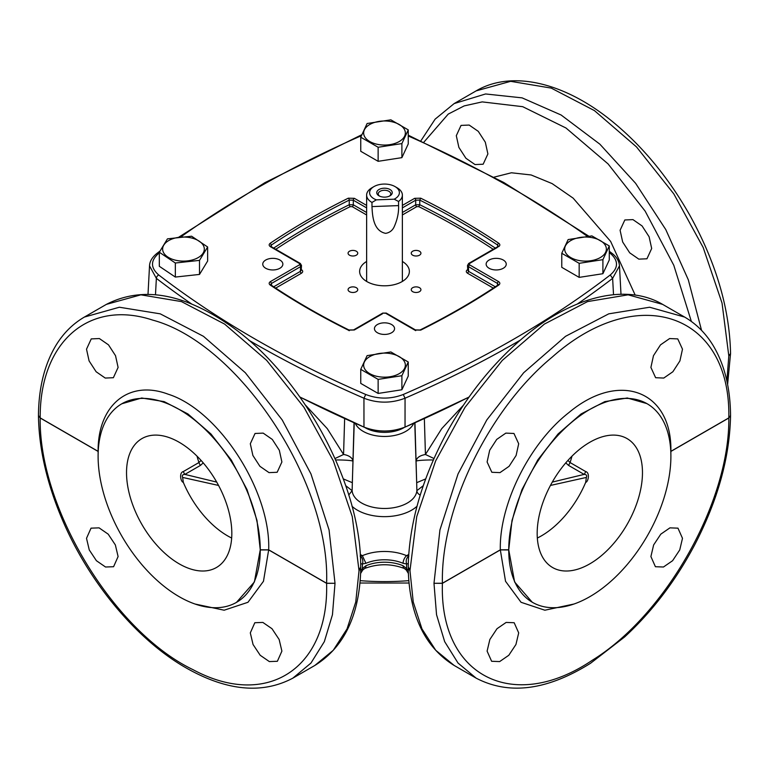 <?xml version="1.0" encoding="UTF-8"?>
<svg xmlns="http://www.w3.org/2000/svg" width="769" height="769" viewBox="0 0 769 769"><rect width="100%" height="100%" fill="white"/><g stroke="black" fill="none" stroke-linecap="round" stroke-linejoin="round"><path stroke-width="1.15" d="M335.005 458.526L343.56 454.489L327.296 428.669L305.581 405.205M344.647 418.567L343.56 454.489A11.91 6.671 -178.2 0 1 352.836 461.189L352.836 461.189A11.91 0.942 -178.7 0 0 335.649 459.977M424.353 418.567L425.44 454.489L441.704 428.669L463.409 405.215M433.351 459.977A11.91 0.942 -1.3 0 0 416.164 461.189C416.558 457.805 419.653 455.575 425.44 454.489L433.995 458.526M360.382 556.247A5.96 4.643 91.6 0 1 362.391 563.956A11.91 6.873 -60 0 1 360.68 563.571L360.642 572.838M360.757 567.993L359.027 570.685L355.759 601.992L347.059 628.869L333.256 650.286L314.857 665.445L292.422 678.393M408.358 572.838L408.31 570.934A11.91 6.873 -120 0 0 406.609 568.599L403.081 565.744A31.269 18.052 0 0 0 365.919 565.744A5.96 2.893 66.9 0 1 364.717 568.454L362.728 570.021A5.96 1.451 -139.8 0 0 362.391 568.599L362.391 563.956L365.919 563.312L362.372 555.679L360.267 554.468M118.099 556.554L115.36 544.942L108.208 534.167L99.076 527.861L91.03 528.159L86.513 538.319L89.262 549.941L96.413 560.716L105.545 567.013L113.591 566.715L118.099 556.554M281.896 651.122L279.147 639.5L272.005 628.725L262.863 622.429L254.827 622.727L250.309 632.887L253.059 644.499L260.201 655.275L269.342 661.58L277.378 661.282L281.896 651.122M403.081 565.744A5.96 2.893 113.1 0 0 404.283 568.454C391.094 563.514 377.906 563.514 364.717 568.454A5.96 2.893 66.9 0 1 364.66 568.474M408.733 554.468L406.628 555.679A5.96 2.893 113.1 0 0 403.081 563.312L406.609 563.956L406.609 568.599A5.96 1.451 139.8 0 0 406.272 570.021L404.292 568.454A5.96 2.893 113.1 0 0 404.34 568.474M408.31 570.934L408.243 567.993L409.973 570.685L416.74 516.605L435.61 460.987L464.976 407.387L502.292 360.411L544.356 324.105L587.545 301.592L628.138 294.825L662.628 304.38L684.621 317.068L649.632 307.235L608.76 313.839L565.532 336.322L523.67 372.744L486.777 419.97L458.036 473.935L439.926 529.985L433.985 583.296L436.542 614.71L444.665 641.644L458.036 663.061L476.155 678.152L454.143 665.445L435.744 650.286L421.941 628.859L413.241 601.992L409.973 570.685M518.691 632.887L514.173 622.727L506.137 622.429L496.995 628.725L489.853 639.5L487.104 651.122L491.622 661.282L499.658 661.58L508.799 655.275L515.941 644.499L518.691 632.887M682.488 538.319L677.97 528.159L669.924 527.861L660.792 534.167L653.64 544.942L650.901 556.554L655.409 566.715L663.455 567.013L672.587 560.716L679.738 549.941L682.488 538.319M354.23 422.863L352.317 482.682L343.291 478.904M354.048 422.787L352.125 490.66A32.413 18.716 0 0 0 384.5 508.472A32.413 18.716 0 0 0 416.875 490.66L423.306 485.662M345.694 485.662L352.125 490.66L348.751 495.015M360.68 563.571L360.613 560.736C358.614 478.501 299.497 372.677 228.96 324.739C182.647 292.979 141.784 286.193 106.372 304.38L140.862 294.825L181.455 301.592L224.644 324.105L266.708 360.411L304.024 407.387L333.39 460.987L352.26 516.605L359.027 570.685M106.372 304.38L84.379 317.068L119.368 307.235L160.24 313.839L203.468 336.322L245.33 372.744L282.223 419.97L310.964 473.935L329.074 529.985L335.015 583.296L332.458 614.71L324.335 641.644L310.964 663.061L292.845 678.152C262.037 694.445 226.221 690.898 185.406 667.502C136.853 639.606 89.733 583.181 63.241 521.805C47.207 484.768 38.95 449.356 38.45 415.568L38.45 415.52M365.919 565.744L362.391 568.599A11.91 6.873 -60 0 0 360.69 570.934M360.132 556.083L362.372 555.679A37.229 21.494 0 0 1 406.628 555.679L408.868 556.083C406.426 557.881 405.676 560.505 406.609 563.956L408.32 563.571L408.243 567.993M726.868 380.972L728.81 355.941L722.043 303.111L703.174 247.493L673.817 193.894L636.492 146.908L594.427 110.601L551.238 88.099L510.654 81.331L476.155 90.877L454.162 103.575L485.585 93.962L522.093 97.865L561.11 115.004L599.858 144.168L635.598 183.291L665.791 229.604L688.313 279.81L701.549 330.372M425.709 478.904L416.683 482.682L416.875 490.66A5.96 4.854 -175.2 0 0 420.249 495.015M651.679 248.493L646.95 258.788L638.818 259.134L629.696 252.818L622.669 241.975L620.093 230.258L624.832 219.972L632.964 219.617L642.077 225.932L649.113 236.775L651.679 248.493M487.892 153.935L483.153 164.22L475.021 164.566L465.908 158.251L458.882 147.408L456.305 135.69L461.044 125.405L469.167 125.059L478.289 131.364L485.316 142.207L487.892 153.935M197.047 456.19A74.449 42.987 -120 0 0 198.931 462.544L183.368 471.532A5.96 3.441 -120 0 0 184.868 474.396L216.714 482.096M201.074 460.41L198.931 462.544A5.96 3.441 -120 0 0 200.44 465.408L203.237 462.871M552.286 482.096L584.132 474.396L568.56 465.408L565.763 462.871M121.848 403.763A114.658 66.201 60 0 0 98.105 456.152L98.105 456.344A114.658 66.201 -120 0 0 148.186 571.675A114.658 66.201 -120 0 0 236.506 602.358L254.395 581.97L260.258 549.768L256.99 520.44L247.032 489.622L231.229 459.949L210.956 433.985L187.944 413.972L164.172 401.62L141.698 397.996L121.848 403.763A114.658 66.201 60 0 1 210.168 434.437A114.658 66.201 60 0 1 260.258 549.777L268.679 549.816L326.594 583.248L335.015 583.296L326.594 583.344C329.055 668.828 266.516 709.258 193.029 669.674C113.812 631.695 38.758 508.107 40.19 418L98.105 451.432L98.144 453.441M408.32 563.571L408.397 560.505M670.856 453.441L670.895 451.432L728.81 418C729.81 501.475 665.935 614.892 592.399 660.187C513.048 713.767 439.387 676.028 442.406 583.344A5.96 3.441 -120 0 0 442.406 583.248L500.321 549.816L508.742 549.768L514.605 581.97L532.186 602.175M86.513 349.184L89.089 360.911L96.125 371.744L105.238 378.06L113.37 377.714L118.099 367.428L115.533 355.701L108.496 344.858L99.384 338.552L91.251 338.898L86.513 349.184M250.309 443.751L252.886 455.469L259.912 466.312L269.025 472.627L277.157 472.281L281.896 461.986L279.32 450.269L272.293 439.426L263.181 433.12L255.048 433.466L250.309 443.751M200.44 465.408L184.868 474.396C182.58 474.492 181.83 475.511 182.628 477.434L218.559 485.441M642.471 472.666A74.449 42.987 120 0 0 627.043 438.58A74.449 42.987 120 0 0 569.675 458.526A74.449 42.987 120 0 0 537.175 533.455A74.449 42.987 120 0 0 552.594 567.532A74.449 42.987 120 0 0 609.971 547.586A74.449 42.987 120 0 0 642.471 472.666M568.56 465.408L570.069 462.544L567.926 460.41M550.441 485.441L586.372 477.434C587.17 475.511 586.42 474.492 584.132 474.396A5.96 3.441 120 0 0 585.632 471.532C590.073 472.551 588.41 481.75 585.661 482.413A74.449 42.987 120 0 1 537.329 538.04M236.506 602.358A114.658 66.201 -120 0 0 260.258 549.96L268.679 549.912L326.594 583.344A5.96 3.441 -60 0 1 326.594 583.248C330.545 482.153 238.707 343.128 152.752 320.125C89.069 298.987 39.69 341.878 40.19 417.903L38.45 415.471C38.71 387.634 44.592 364.189 56.099 345.127C63.51 333.083 72.94 323.73 84.379 317.068M518.691 443.751L513.952 433.466L505.829 433.12L496.707 439.426L489.68 450.269L487.104 461.986L491.843 472.281L499.975 472.627L509.088 466.312L516.114 455.469L518.691 443.751M682.488 349.184L677.749 338.898L669.616 338.552L660.504 344.868L653.467 355.701L650.901 367.428L655.63 377.714L663.762 378.06L672.875 371.744L679.911 360.911L682.488 349.184M730.55 415.52L728.81 418A5.96 3.441 -120 0 0 728.81 417.903C731.002 313.252 637.693 281.127 552.19 357.104C488.767 409.358 440.618 508.549 442.406 583.248L433.985 583.296L442.406 583.344L500.321 549.912L508.742 549.96A114.658 66.201 120 0 0 532.494 602.358A114.658 66.201 120 0 0 620.814 571.675A114.658 66.201 120 0 0 670.895 456.344L670.895 456.152A114.658 66.201 -60 0 0 647.152 403.763A114.658 66.201 -60 0 0 558.832 434.437A114.658 66.201 -60 0 0 508.742 549.777L512.01 520.44L521.968 489.622L537.771 459.949L558.044 433.985L581.056 413.972L604.819 401.62L627.302 397.996L646.854 403.59M183.368 471.532C178.937 472.551 180.571 481.73 183.339 482.413A74.449 42.987 -120 0 0 231.671 538.04M126.529 472.666A74.449 42.987 -120 0 0 159.029 547.586A74.449 42.987 -120 0 0 216.406 567.532A74.449 42.987 -120 0 0 231.825 533.455A74.449 42.987 -120 0 0 199.325 458.526A74.449 42.987 -120 0 0 141.957 438.58A74.449 42.987 -120 0 0 126.529 472.666M182.628 477.434L183.339 482.413M586.372 477.434L585.661 482.413M376.349 199.853L371.975 202.449A17.87 10.314 -0 0 1 366.63 195.095A17.87 10.314 -0 0 1 371.869 187.799L373.974 186.579A14.89 8.594 -0 0 0 376.349 199.853L394.18 199.19L398.563 201.459A17.87 10.314 0 0 0 402.37 195.095A17.87 10.314 0 0 0 397.131 187.799L395.026 186.579A14.89 8.594 0 0 0 376.531 185.396A14.89 8.594 -0 0 0 373.974 186.579M394.18 199.19A14.89 8.594 0 0 0 395.026 186.579M398.563 205.602L371.975 206.592C372.427 214.945 373.013 230.863 385.654 233.353C389.518 232.699 392.325 230.594 394.064 227.038C397.381 219.655 398.88 212.504 398.563 205.602L398.563 201.459M371.975 206.592L371.975 202.449M376.772 192.952A7.748 4.47 0 0 0 379.021 195.826A7.748 4.47 0 0 0 389.979 195.826A7.748 4.47 0 0 0 392.228 192.375A7.748 4.47 0 0 0 384 188.203A7.748 4.47 0 0 0 376.772 192.952M389.393 196.124A6.258 3.614 0 0 0 390.758 193.875A6.258 3.614 0 0 0 390.739 193.644A6.258 3.614 0 0 0 384.298 190.27A6.258 3.614 0 0 0 378.242 193.875A6.258 3.614 0 0 0 378.261 194.105A6.258 3.614 0 0 0 379.607 196.124M366.63 261.46A24.868 14.361 0 0 0 359.632 271.447A24.868 14.361 0 0 0 366.919 281.598A24.868 14.361 0 0 0 394.016 284.713A24.868 14.361 0 0 0 409.368 271.447A24.868 14.361 0 0 0 402.37 261.46M412.665 291.653A4.835 2.797 180 0 1 411.252 289.682A4.835 2.797 180 0 1 414.231 287.097A4.835 2.797 180 0 1 419.509 287.702A4.835 2.797 180 0 1 420.931 289.682A4.835 2.797 180 0 1 417.942 292.268A4.835 2.797 180 0 1 412.665 291.653M349.491 291.653A4.835 2.797 180 0 1 348.069 289.682A4.835 2.797 180 0 1 351.058 287.097A4.835 2.797 180 0 1 356.335 287.702A4.835 2.797 180 0 1 357.748 289.682A4.835 2.797 180 0 1 354.769 292.268A4.835 2.797 180 0 1 349.491 291.653M349.491 255.183A4.835 2.797 180 0 1 348.069 253.212A4.835 2.797 180 0 1 351.058 250.627A4.835 2.797 180 0 1 356.335 251.232A4.835 2.797 180 0 1 357.748 253.212A4.835 2.797 180 0 1 354.769 255.789A4.835 2.797 180 0 1 349.491 255.183M412.665 255.183A4.835 2.797 180 0 1 411.252 253.212A4.835 2.797 180 0 1 414.231 250.627A4.835 2.797 180 0 1 419.509 251.232A4.835 2.797 180 0 1 420.931 253.212A4.835 2.797 180 0 1 417.942 255.789A4.835 2.797 180 0 1 412.665 255.183M366.63 205.41L354.346 198.325A1.49 0.856 120 0 0 353.298 200.19L349.251 200.103L349.261 204.717A1.49 0.798 -116.4 0 0 350.231 206.63L352.25 206.669A1.49 0.856 120 0 0 353.307 204.804L366.63 212.494M402.37 214.974L416.75 206.669A1.49 0.856 60 0 1 415.693 204.804L419.739 204.717L418.769 206.63A742.989 428.958 180 0 1 493.217 249.3M467.494 265.43L467.783 270.227L468.657 271.399L467.6 273.264L493.304 288.106M275.696 288.106L301.4 273.264A1.49 0.856 60 0 1 300.343 271.399L301.217 270.227L301.506 265.43M273.706 248.099A744.479 429.823 180 0 1 349.261 204.717L353.307 204.804L353.298 200.19L366.63 207.89M402.37 205.41L414.654 198.325A1.49 0.856 60 0 1 415.702 200.19L419.749 200.103L419.739 204.717A744.479 429.823 180 0 1 495.294 248.099M497.466 247.387L469.417 263.546A1.49 0.856 -120 0 0 468.677 263.469L497.774 246.666L498.341 246.138L497.62 245.051L497.716 246.705M468.677 263.469A1.49 0.856 -120 0 0 468.657 263.479L467.504 265.488L468.369 266.622L469.417 264.757L498.523 281.56A1.49 0.856 120 0 0 497.466 283.425L497.572 285.27M420.066 329.988A1.49 0.798 63.5 0 1 420.73 330.112L414.654 329.978L415.702 330.632L385.548 313.175A1.49 0.856 -60 0 1 386.298 313.108L415.395 329.901L420.066 329.997A1.49 0.798 63.5 0 1 420.066 329.988C447.942 316.117 473.896 301.131 497.918 285.039L498.341 284.597L497.466 283.425L468.369 266.622L468.657 271.399L495.303 286.789M270.255 285.068C268.746 283.867 268.823 282.694 270.477 281.56L271.534 283.425L270.659 284.597L271.082 285.039A1.49 0.923 123.8 0 0 270.255 285.068A745.757 430.563 180 0 0 348.27 330.112L354.346 329.978A1.49 0.856 -120 0 0 353.605 329.901A1.49 0.856 -120 0 0 353.586 329.92L382.702 313.108L386.298 313.108M271.428 285.27L271.534 283.425L300.631 266.622L301.506 265.488L300.323 263.469L271.226 246.666A1.49 0.856 -60 0 0 270.477 246.743L300.631 264.19L299.583 263.546L299.583 264.757A1.49 0.856 60 0 1 300.631 266.622L300.343 271.399L273.697 286.789M271.226 246.666L270.659 246.138L271.38 245.051L271.284 246.705M420.73 198.191A745.757 430.563 180 0 1 498.745 243.235A1.49 0.923 -56.2 0 0 497.62 245.051A744.267 429.698 180 0 0 419.749 200.103L420.73 198.191L414.654 198.325M497.62 285.76L498.745 285.068C500.254 283.867 500.177 282.694 498.523 281.56M382.395 313.829L354.346 329.978M349.251 330.718L348.27 330.112L349.251 330.718M270.255 243.235A745.757 430.563 180 0 1 348.27 198.191A1.49 0.798 -116.5 0 1 349.251 200.103A744.267 429.698 180 0 0 271.38 245.051L270.255 243.235C268.746 244.436 268.823 245.609 270.477 246.743M489.084 268.256A10.055 5.806 180 0 1 486.143 264.151A10.055 5.806 180 0 1 492.352 258.788A10.055 5.806 180 0 1 503.301 260.047A10.055 5.806 180 0 1 506.242 264.151A10.055 5.806 180 0 1 500.042 269.515A10.055 5.806 180 0 1 489.084 268.256M377.396 332.737A10.055 5.806 180 0 1 374.445 328.632A10.055 5.806 180 0 1 380.655 323.278A10.055 5.806 180 0 1 391.604 324.537A10.055 5.806 180 0 1 394.555 328.632A10.055 5.806 180 0 1 388.345 333.996A10.055 5.806 180 0 1 377.396 332.737M265.699 268.256A10.055 5.806 180 0 1 262.758 264.151A10.055 5.806 180 0 1 268.958 258.788A10.055 5.806 180 0 1 279.916 260.047A10.055 5.806 180 0 1 282.857 264.151A10.055 5.806 180 0 1 276.648 269.515A10.055 5.806 180 0 1 265.699 268.256M520.277 340.148A1042.437 601.848 180 0 1 405.052 398.207C391.354 403.437 377.646 403.437 363.948 398.207L363.968 427.093A1043.639 602.54 180 0 1 299.948 397.025M155.482 294.7L156.367 278.359L149.522 265.863C149.695 261.412 152.166 257.25 156.934 253.386L158.75 253.318A1039.467 600.128 180 0 1 159.318 252.876M609.279 252.568A1039.467 600.128 180 0 1 610.25 253.318A2.98 1.942 -52.4 0 1 612.066 253.386C616.69 257 619.16 261.162 619.478 265.863L612.633 278.359L613.518 294.71M610.25 253.318C618.564 260.537 618.564 267.766 610.25 274.985A1039.467 600.128 180 0 1 403.264 394.487L405.052 398.207L405.032 427.093C391.344 432.313 377.656 432.313 363.968 427.093L299.997 397.092M619.478 265.863L620.987 294.21M469.003 397.092L405.032 427.131C391.344 432.37 377.656 432.37 363.968 427.131M187.828 260.845A20.85 12.035 180 0 1 163.086 251.588A20.85 12.035 180 0 1 179.129 237.304A20.85 12.035 180 0 1 203.862 246.561A20.85 12.035 180 0 1 187.828 260.845M175.342 263.008L199.507 260.374L199.507 274.427L207.64 261.027L207.64 246.984L191.606 236.218L167.45 238.851L159.318 252.242L159.318 266.295L175.342 277.061L175.342 263.008L159.318 252.242M199.507 274.427L175.342 277.061M207.64 246.984L199.507 260.374M390.373 376.685A20.85 12.035 180 0 1 364.496 368.524A20.85 12.035 180 0 1 378.627 353.586A20.85 12.035 180 0 1 404.504 361.747A20.85 12.035 180 0 1 390.373 376.685M378.137 379.386L401.889 375.714L401.889 389.758L408.252 376.051L408.252 361.997L390.863 351.962L367.111 355.634L360.748 369.351L360.748 383.395L378.137 393.44L378.137 379.386L360.748 369.351M401.889 389.758L378.137 393.44M408.252 361.997L401.889 375.714M591.39 260.624A20.85 12.035 180 0 1 565.523 252.463A20.85 12.035 180 0 1 579.653 237.525A20.85 12.035 180 0 1 605.53 245.686A20.85 12.035 180 0 1 591.39 260.624M579.163 263.325L602.906 259.653L602.906 273.706L609.279 259.989L609.279 245.936L591.89 235.9L568.137 239.572L561.774 253.289L561.774 267.333L579.163 277.378L579.163 263.325L561.774 253.289M602.906 273.706L579.163 277.378M609.279 245.936L602.906 259.653M390.373 144.562A20.85 12.035 180 0 1 364.496 136.401A20.85 12.035 180 0 1 378.627 121.464A20.85 12.035 180 0 1 404.504 129.625A20.85 12.035 180 0 1 390.373 144.562M378.137 147.263L401.889 143.592L401.889 157.645L408.252 143.928L408.252 129.874L390.863 119.839L367.111 123.511L360.748 137.228L360.748 151.282L378.137 161.317L378.137 147.263L360.748 137.228M401.889 157.645L378.137 161.317M408.252 129.874L401.889 143.592M414.77 422.863L416.683 482.682L414.952 422.787M360.171 580.662A183.205 105.776 0 0 0 408.829 580.662M635.184 295.085L610.644 241.437L573.145 198.142L552.104 183.589L531.129 174.967L511.423 172.775L494.102 177.139M360.748 567.195L359.017 569.435M195.115 604.049L224.154 610.211L247.964 602.29L263.469 581.287L268.679 549.816C270.851 490.93 218.646 410.079 168.2 394.209C128.952 379.405 97.788 404.802 98.105 451.336L40.19 417.903A5.96 3.441 -60 0 0 40.19 418L38.45 415.568A5.96 5.96 0 0 1 38.45 415.471M403.081 563.312A31.269 18.052 0 0 0 365.919 563.312M408.252 567.195L409.983 569.435M476.155 678.152C509.049 695.32 547.172 690.36 590.544 663.272L624.601 636.972C652.285 611.451 675.634 580.778 694.628 544.952C717.794 500.34 729.771 457.219 730.55 415.568A5.96 5.96 0 0 0 730.55 415.471L728.81 417.903L670.895 451.336C672.039 390.527 618.968 370.466 568.752 412.713C529.639 443.155 499.216 504.099 500.321 549.816L505.531 581.287L521.046 602.29L544.856 610.211L573.905 604.04M355.278 423.334A30.145 17.408 0 0 0 384.5 436.456A30.145 17.408 0 0 0 413.722 423.334M351.991 506.262A38.363 22.147 0 0 0 417.009 506.262M691.369 321.471L673.798 265.295L645.153 211.129L608.087 163.922L565.984 128L522.699 106.68L482.211 101.892L464.197 105.901L448.24 114.091L423.882 142.15M364.785 427.477A27.165 15.688 0 0 0 404.215 427.477M730.55 353.509L728.81 355.941L730.55 353.461C729.627 308.782 716.112 262.815 690.004 215.57C668.847 178.187 643.326 147.129 613.431 122.386C565.821 82.965 512.519 69.489 476.155 90.877M571.953 456.19A74.449 42.987 120 0 1 570.069 462.544L585.632 471.532M500.321 549.864L508.742 549.864M275.783 249.3A742.989 428.958 180 0 1 350.231 206.63M301.4 273.264C303.13 272.053 303.13 270.842 301.4 269.621M467.6 269.621C465.87 270.842 465.87 272.053 467.6 273.264M416.75 206.669L418.769 206.63M352.25 206.669L366.63 214.974M402.37 212.494L415.693 204.804L415.702 200.19L402.37 207.89M498.523 246.743C500.177 245.609 500.254 244.436 498.745 243.235M469.417 263.546L469.417 264.757M498.745 285.068A745.757 430.563 180 0 1 420.73 330.112M385.548 313.175L383.452 313.175M270.477 281.56L299.583 264.757M354.346 198.325L348.27 198.191M408.252 135.988A1039.467 600.128 180 0 1 587.314 236.323M180.85 236.919A1039.467 600.128 180 0 1 361.382 135.709M403.264 394.487C390.758 399.284 378.242 399.284 365.736 394.487A1039.467 600.128 180 0 1 158.75 274.985C150.436 267.766 150.436 260.537 158.75 253.318M248.714 340.148A1042.437 601.848 180 0 0 363.948 398.207L365.736 394.487M158.75 274.985A2.98 1.942 127.6 0 0 156.367 278.359A1042.437 601.848 180 0 0 191.731 304.053M156.905 253.414L159.942 251.088M609.279 251.252L612.066 253.386A2.98 1.942 -52.4 0 1 612.105 253.414M577.298 304.043A1042.437 601.848 180 0 0 612.633 278.359L610.25 274.985M469.052 397.025A1043.639 602.54 180 0 1 405.032 427.093L405.032 427.131M409.041 583.027L359.959 583.027M360.651 572.626C358.71 616.757 343.445 647.69 314.857 665.445M362.728 570.021L360.517 573.616M408.349 572.626C410.29 616.757 425.555 647.69 454.143 665.445M406.272 570.021L408.483 573.616M408.387 560.736C410.473 518.441 423.575 475.194 447.702 430.996C469.138 392.603 495.169 360.776 525.804 335.515C573.289 296.363 626.379 283.05 662.628 304.38M420.903 140.794L435.129 119.147L454.162 103.575M730.55 353.461A5.96 5.96 0 0 1 730.55 353.567L727.599 384.519M730.55 415.471C730.29 387.634 724.408 364.189 712.901 345.127C705.49 333.083 696.06 323.73 684.621 317.068M531.888 602.002L532.494 602.358M646.585 403.437L647.152 403.763M366.63 281.425L366.63 195.095M402.37 281.425L402.37 195.095M271.082 285.039C295.104 301.131 321.058 316.117 348.934 329.988L353.605 329.911M361.805 134.71L264.892 182.666L178.831 237.131M588.814 236.17L503.81 182.503L408.252 135.171M149.522 265.863L148.032 293.883M620.968 293.883L620.987 294.412M370.504 429.352L370.504 430.121M398.496 429.352L398.496 430.121"/></g></svg>
